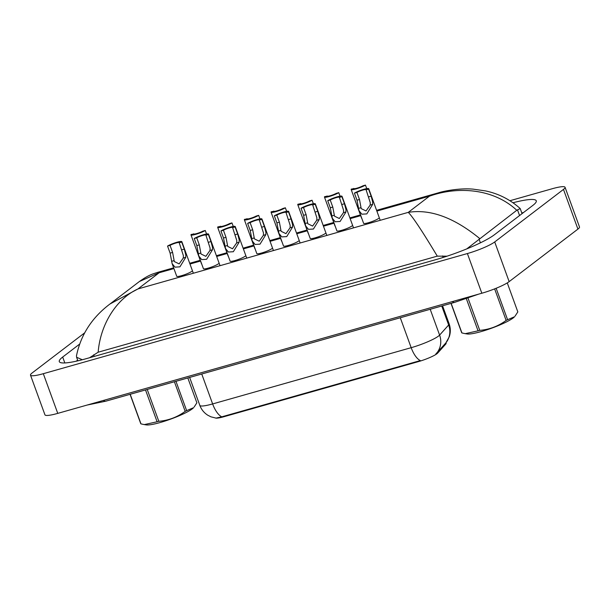 <?xml version="1.0" encoding="UTF-8"?>
<svg xmlns="http://www.w3.org/2000/svg" width="610" height="610" viewBox="0 0 610 610"><rect width="100%" height="100%" fill="white"/><g stroke="black" fill="none" stroke-linecap="round" stroke-linejoin="round"><path stroke-width="0.91" d="M215.582 418.048A14.983 2.265 -20 0 0 223.794 416.752L418.483 361.593A14.983 2.265 -20 0 0 437.667 353.098L445.796 344.032A14.983 2.265 -20 0 0 446.116 343.255L445.956 342.805M221.773 416.836A19.421 8.357 74.2 0 1 212.631 403.934A22.196 3.355 -20 0 1 199.821 405.375C201.391 409.569 204.068 412.863 207.842 415.257L210.938 416.828L216.009 418.102L221.773 416.836L420.32 360.586A19.421 8.357 -105.8 0 1 411.178 347.685A22.196 3.355 -20 0 0 438.498 336.079A22.196 3.355 -20 0 0 439.604 335.096L448.655 324.993A22.196 3.355 -20 0 0 449.135 323.849L442.555 305.778M435.822 353.998L445.872 342.911L449.273 336.781C450.699 332.458 450.653 328.142 449.135 323.849M170.03 245.373L172.607 252.441L174.315 261.553L179.149 263.894L183.29 258.015L183.389 255.666L179.226 242.765A5.551 0.839 -20 0 0 179.241 242.635A5.551 0.839 -20 0 0 175.68 243.1A5.551 0.839 -20 0 0 170.03 245.373L167.544 246.074L170.121 253.142L172.119 263.627L176.74 276.338M167.544 246.074A8.319 1.258 -20 0 1 176.122 242.498A8.319 1.258 -20 0 1 181.849 241.682A8.319 1.258 -20 0 1 181.711 242.063L184.281 249.132L185.798 254.98L185.768 257.313L179.927 266.852L174.963 267.149L172.119 263.627M181.711 242.063L179.226 242.765M206.554 234.004L205.273 230.481A8.319 1.258 -20 0 1 196.702 234.057A8.319 1.258 -20 0 1 190.976 234.873L201.513 263.825M193.675 234.019L191.105 234.492A8.319 1.258 -20 0 0 190.976 234.873M193.591 233.79A5.551 0.839 -20 0 0 193.583 233.92A5.551 0.839 -20 0 0 197.137 233.455A5.551 0.839 -20 0 0 202.787 231.182L205.273 230.481M196.725 237.808L199.302 244.877L201.01 253.989L205.844 256.33L209.992 250.451L210.092 248.102L205.921 235.201A5.551 0.839 -20 0 0 205.936 235.071A5.551 0.839 -20 0 0 202.375 235.536A5.551 0.839 -20 0 0 196.725 237.808L194.239 238.51L196.816 245.578L198.814 256.063L203.443 268.774M194.239 238.51A8.319 1.258 -20 0 1 202.817 234.934A8.319 1.258 -20 0 1 208.544 234.118A8.319 1.258 -20 0 1 208.406 234.499L210.984 241.568L212.501 247.416L212.471 249.749L206.622 259.288L201.666 259.585L198.814 256.063M208.406 234.499L205.921 235.201M223.428 230.244L225.997 237.313L227.713 246.425L232.54 248.773L236.688 242.887L236.787 240.538L232.623 227.637A5.551 0.839 -20 0 0 232.631 227.507A5.551 0.839 -20 0 0 229.078 227.972A5.551 0.839 -20 0 0 223.428 230.244L220.942 230.946L223.512 238.014L225.509 248.499L230.138 261.21M220.942 230.946A8.319 1.258 -20 0 1 229.512 227.37A8.319 1.258 -20 0 1 235.239 226.554A8.319 1.258 -20 0 1 235.102 226.935L237.679 234.004L239.196 239.852L239.166 242.185L233.325 251.732L228.361 252.021L225.509 248.499M235.102 226.935L232.623 227.637M250.123 222.68L252.692 229.749L254.408 238.861L259.242 241.209L263.383 235.33L263.482 232.974L259.319 220.073A5.551 0.839 -20 0 0 259.334 219.943A5.551 0.839 -20 0 0 255.773 220.408A5.551 0.839 -20 0 0 250.123 222.68L247.637 223.382L250.207 230.45L252.212 240.935L256.833 253.646M247.637 223.382A8.319 1.258 -20 0 1 256.215 219.806A8.319 1.258 -20 0 1 261.934 218.99A8.319 1.258 -20 0 1 261.804 219.371L264.374 226.44L265.891 232.288L265.861 234.621L260.02 244.168L255.056 244.458L252.212 240.935M261.804 219.371L259.319 220.073M276.818 215.117L279.395 222.185L281.103 231.297L285.938 233.645L290.085 227.766L290.185 225.41L286.014 212.509A5.551 0.839 -20 0 0 286.029 212.379A5.551 0.839 -20 0 0 282.468 212.844A5.551 0.839 -20 0 0 276.818 215.117L274.332 215.818L276.909 222.886L278.907 233.371L283.536 246.082M274.332 215.818A8.319 1.258 -20 0 1 282.91 212.242A8.319 1.258 -20 0 1 288.637 211.426A8.319 1.258 -20 0 1 288.5 211.807L291.077 218.876L292.594 224.724L292.564 227.057L286.715 236.604L281.759 236.893L278.907 233.371M288.5 211.807L286.014 212.509M233.256 226.44L231.968 222.917A8.319 1.258 -20 0 1 223.397 226.493A8.319 1.258 -20 0 1 217.671 227.309L228.209 256.269M220.378 226.455L217.808 226.928A8.319 1.258 -20 0 0 217.671 227.309M220.294 226.226A5.551 0.839 -20 0 0 220.279 226.356A5.551 0.839 -20 0 0 223.839 225.891A5.551 0.839 -20 0 0 229.482 223.618L231.968 222.917M259.952 218.876L258.671 215.353A8.319 1.258 -20 0 1 250.092 218.929A8.319 1.258 -20 0 1 244.366 219.745L254.911 248.705M247.073 218.891L244.503 219.364A8.319 1.258 -20 0 0 244.366 219.745M246.989 218.662A5.551 0.839 -20 0 0 246.974 218.792A5.551 0.839 -20 0 0 250.535 218.327A5.551 0.839 -20 0 0 256.185 216.054L258.671 215.353M286.647 211.312L285.366 207.789A8.319 1.258 -20 0 1 276.795 211.365A8.319 1.258 -20 0 1 271.069 212.181L281.606 241.141M273.768 211.327L271.198 211.8A8.319 1.258 -20 0 0 271.069 212.181M273.684 211.098A5.551 0.839 -20 0 0 273.676 211.228A5.551 0.839 -20 0 0 277.23 210.763A5.551 0.839 -20 0 0 282.88 208.49L285.366 207.789M310.162 238.335A8.319 1.258 -20 0 0 310.177 238.434A8.319 1.258 -20 0 0 316.674 237.374A8.319 1.258 -20 0 0 325.221 233.538A8.319 1.258 -20 0 0 325.244 233.523M351.924 225.975A8.319 1.258 -20 0 0 351.94 225.959A8.319 1.258 -20 0 1 343.369 229.81A8.319 1.258 -20 0 1 336.873 230.87A8.319 1.258 -20 0 1 336.865 230.771M363.56 223.207A8.319 1.258 -20 0 0 363.568 223.306A8.319 1.258 -20 0 0 370.064 222.246A8.319 1.258 -20 0 0 378.619 218.41A8.319 1.258 -20 0 0 378.642 218.395M203.374 268.591A8.319 1.258 -20 0 0 203.389 268.69A8.319 1.258 -20 0 0 209.878 267.63A8.319 1.258 -20 0 0 218.433 263.794A8.319 1.258 -20 0 0 218.456 263.779M230.077 261.027A8.319 1.258 -20 0 0 230.084 261.126A8.319 1.258 -20 0 0 236.581 260.066A8.319 1.258 -20 0 0 245.136 256.231A8.319 1.258 -20 0 0 245.151 256.215M271.831 248.666A8.319 1.258 -20 0 0 271.846 248.651A8.319 1.258 -20 0 1 263.276 252.502A8.319 1.258 -20 0 1 256.779 253.562A8.319 1.258 -20 0 1 256.772 253.463M283.467 245.899A8.319 1.258 -20 0 0 283.475 245.998A8.319 1.258 -20 0 0 289.971 244.938A8.319 1.258 -20 0 0 298.526 241.102A8.319 1.258 -20 0 0 298.549 241.087M176.679 276.155A8.319 1.258 -20 0 0 176.686 276.254A8.319 1.258 -20 0 0 183.183 275.194A8.319 1.258 -20 0 0 191.738 271.358A8.319 1.258 -20 0 0 191.761 271.343M509.96 200.713L552.241 188.734A22.196 3.355 160 0 1 565.058 187.285L579.5 226.966A22.196 3.355 160 0 1 577.922 229.101L509.152 281.629A22.196 3.355 160 0 1 481.831 293.235L57.759 413.374A22.196 3.355 160 0 1 44.942 414.823L30.5 375.142A22.196 3.355 160 0 1 32.078 373.007L84.546 332.938M565.058 187.285A22.196 3.355 160 0 1 563.48 189.413L494.71 241.941A22.196 3.355 160 0 1 467.39 253.546L43.31 373.694A22.196 3.355 160 0 1 30.5 375.142M79.445 344.238L62.685 357.048A47.717 7.221 -20 0 0 59.284 361.623A47.717 7.221 -20 0 0 86.833 358.512L435.731 259.669A47.717 7.221 -20 0 0 494.466 234.713L532.873 205.379A47.717 7.221 -20 0 0 536.266 200.797A47.717 7.221 -20 0 0 513.018 202.741M77.63 360.113L76.197 361.212M523.487 212.547A47.717 7.221 -20 0 0 521.794 212.936M522.053 213.645L520.2 208.567L516.769 210.275L466.757 248.888M447.046 256.177L437.279 256.139C422.341 231.251 412.673 216.664 408.265 212.364C430.271 208.833 454.092 217.572 479.734 238.556M139.408 281.515C149.564 274.256 153.453 273.867 157.67 272.357L159.157 272.754L139.4 281.515L109.968 304.001L137.967 288.934C116.487 298.717 100.36 324.337 98.157 352.214L437.279 256.139M98.157 352.214L89.556 357.742M82.304 359.74L76.585 357.246L76.471 355.851C80.764 334.882 91.927 317.596 109.968 304.001M516.769 210.275C493.833 188.803 458.423 185.859 429.448 196.176L438.247 192.874C443.798 191.052 459.894 187.903 473.154 189.146L485.331 190.877C498.583 193.637 510.204 199.531 520.2 208.567M175.962 381.303L186.645 410.644L193.553 407.701A26.078 3.942 160 0 1 160.117 422.539A26.078 3.942 160 0 1 146.301 424.903L144.296 424.591L157.105 421.769L145.516 389.935M194.125 407.045L196.877 402.829L187.827 377.948M186.645 410.644A29.959 4.529 160 0 1 185.173 411.361L174.399 381.753M147.224 389.447L158.814 421.289C168.467 420.488 177.258 417.179 185.173 411.361M158.814 421.289A29.959 4.529 160 0 1 157.952 421.533A29.959 4.529 160 0 1 157.105 421.769M130.204 394.274L140.979 423.881A29.959 4.529 160 0 1 140.742 423.653L130.06 394.312M140.979 423.881L144.296 424.591M496.143 288.271L507.589 319.716L514.505 316.773A26.078 3.942 160 0 1 481.069 331.611A26.078 3.942 160 0 1 467.245 333.975L465.239 333.662L478.057 330.841L466.353 298.687M515.076 316.117L517.829 311.901L507.268 282.895M507.589 319.716A29.959 4.529 160 0 1 506.125 320.433L494.634 288.873M468.022 298.115L479.757 330.361C489.418 329.56 498.21 326.251 506.125 320.433M479.757 330.361A29.959 4.529 160 0 1 478.903 330.605A29.959 4.529 160 0 1 478.057 330.841M451.148 303.345L461.93 332.953A29.959 4.529 160 0 1 461.686 332.724L451.011 303.383M461.93 332.953L465.239 333.662M303.521 207.552L306.09 214.621L307.806 223.74L312.633 226.081L316.781 220.202L316.88 217.846L312.709 204.945A5.551 0.839 -20 0 0 312.724 204.815A5.551 0.839 -20 0 0 309.163 205.28A5.551 0.839 -20 0 0 303.521 207.552L301.035 208.254L303.605 215.322L305.602 225.807L310.231 238.518M301.035 208.254A8.319 1.258 -20 0 1 309.606 204.678A8.319 1.258 -20 0 1 315.332 203.862A8.319 1.258 -20 0 1 315.195 204.243L317.772 211.312L319.289 217.16L319.259 219.501L313.418 229.04L308.454 229.329L305.602 225.807M315.195 204.243L312.709 204.945M330.216 199.988L332.785 207.057L334.501 216.176L339.335 218.517L343.476 212.638L343.575 210.282L339.412 197.388A5.551 0.839 -20 0 0 339.427 197.251A5.551 0.839 -20 0 0 335.866 197.716A5.551 0.839 -20 0 0 330.216 199.988L327.73 200.69L330.3 207.766L332.305 218.243L336.926 230.954M327.73 200.69A8.319 1.258 -20 0 1 336.308 197.114A8.319 1.258 -20 0 1 342.027 196.298A8.319 1.258 -20 0 1 341.897 196.679L344.467 203.748L345.984 209.596L345.954 211.937L340.113 221.476L335.149 221.765L332.305 218.243M341.897 196.679L339.412 197.388M356.911 192.424L359.488 199.493L361.196 208.612L366.031 210.953L370.178 205.074L370.278 202.718L366.107 189.824A5.551 0.839 -20 0 0 366.122 189.687A5.551 0.839 -20 0 0 362.561 190.152A5.551 0.839 -20 0 0 356.911 192.424L354.425 193.134L357.002 200.202L359 210.679L363.629 223.39M354.425 193.134A8.319 1.258 -20 0 1 363.003 189.55A8.319 1.258 -20 0 1 368.73 188.734A8.319 1.258 -20 0 1 368.592 189.115L371.162 196.184L372.687 202.032L372.657 204.373L366.808 213.912L361.852 214.202L359 210.679M368.592 189.115L366.107 189.824M313.349 203.748L312.061 200.225A8.319 1.258 -20 0 1 303.49 203.801A8.319 1.258 -20 0 1 297.764 204.617L308.302 233.577M300.471 203.763L297.901 204.236A8.319 1.258 -20 0 0 297.764 204.617M300.387 203.534A5.551 0.839 -20 0 0 300.372 203.664A5.551 0.839 -20 0 0 303.933 203.199A5.551 0.839 -20 0 0 309.575 200.926L312.061 200.225M340.044 196.184L338.763 192.661A8.319 1.258 -20 0 1 330.185 196.237A8.319 1.258 -20 0 1 324.459 197.053L335.004 226.013M327.166 196.199L324.596 196.672A8.319 1.258 -20 0 0 324.459 197.053M327.082 195.97A5.551 0.839 -20 0 0 327.067 196.1A5.551 0.839 -20 0 0 330.628 195.635A5.551 0.839 -20 0 0 336.278 193.362L338.763 192.661M366.74 188.62L365.459 185.097A8.319 1.258 -20 0 1 356.88 188.673A8.319 1.258 -20 0 1 351.162 189.489L361.7 218.449M353.861 188.635L351.291 189.108A8.319 1.258 -20 0 0 351.162 189.489M353.777 188.406A5.551 0.839 -20 0 0 353.769 188.536A5.551 0.839 -20 0 0 357.323 188.071A5.551 0.839 -20 0 0 362.973 185.798L365.459 185.097M418.483 361.593L418.3 361.089M437.667 353.098L437.4 352.351M445.796 344.032L445.529 343.285M223.794 416.752L223.611 416.249M445.834 342.95A19.421 18.468 -138.1 0 0 448.655 324.993L441.747 306.006M436.714 353.137A19.421 18.468 -138.1 0 0 439.604 335.096L430.202 309.278M201.742 374.006L212.631 403.934L411.178 347.685L400.29 317.757M185.768 257.313L183.29 258.015M174.056 260.638L171.578 261.339M172.607 252.441L170.121 253.142M184.281 249.132L181.795 249.833M212.471 249.749L209.992 250.451M200.759 253.074L198.281 253.775M199.302 244.877L196.816 245.578M210.984 241.568L208.498 242.269M239.166 242.185L236.688 242.887M227.454 245.51L224.976 246.211M225.997 237.313L223.512 238.014M237.679 234.004L235.193 234.705M265.861 234.621L263.383 235.33M254.149 237.946L251.671 238.647M252.692 229.749L250.207 230.45M264.374 226.44L261.888 227.141M292.564 227.057L290.085 227.766M280.844 230.382L278.366 231.083M279.395 222.185L276.909 222.886M291.077 218.876L288.591 219.577M452.353 301.584A8.876 3.82 74.2 0 0 454.686 302.346L478.758 294.104M103.456 400.427A8.876 3.82 74.2 0 0 105.789 401.189L454.686 302.346M173.919 268.575L159.157 272.754L137.967 288.934L408.265 212.364L429.448 196.176L376.858 211.075M360.685 215.658L350.163 218.639M333.99 223.222L323.46 226.203M307.287 230.786L296.765 233.767M280.592 238.35L270.07 241.331M253.897 245.914L243.375 248.895M227.194 253.478L216.672 256.459M200.499 261.042L189.977 264.023M467.39 253.546L481.831 293.235M494.71 241.941L509.152 281.629M563.48 189.413L577.922 229.101M43.31 373.694L57.759 413.374M64.828 362.95L62.685 357.048M519.567 215.543L517.486 209.84M480.405 242.826L479.079 239.181M443.142 257.443L442.593 255.925M94.291 356.4L93.696 354.768M319.259 219.501L316.781 220.202M307.547 222.818L305.069 223.519M306.09 214.621L303.605 215.322M317.772 211.312L315.286 212.021M345.954 211.937L343.476 212.638M334.242 215.254L331.764 215.955M332.785 207.057L330.3 207.766M344.467 203.748L341.981 204.457M372.657 204.373L370.178 205.074M360.937 207.69L358.459 208.391M359.488 199.493L357.002 200.202M371.162 196.184L368.676 196.893M199.821 405.375L189.649 377.43M181.849 241.682L193.332 273.25M208.544 234.118L220.035 265.685M235.239 226.554L246.73 258.121M261.934 218.99L273.425 250.558M288.637 211.426L300.128 242.993M87.177 405.04L105.789 401.189M77.889 360.83L76.585 357.246M157.67 272.357L173.652 267.836M189.71 263.284L200.233 260.302M216.405 255.72L226.928 252.738M243.1 248.156L253.623 245.174M269.803 240.592L280.325 237.61M296.498 233.028L307.021 230.046M323.193 225.464L333.716 222.482M349.896 217.9L360.418 214.918M376.591 210.336L438.201 192.882M315.332 203.862L326.823 235.437M342.027 196.298L353.518 227.873M368.73 188.734L380.221 220.309"/></g></svg>
